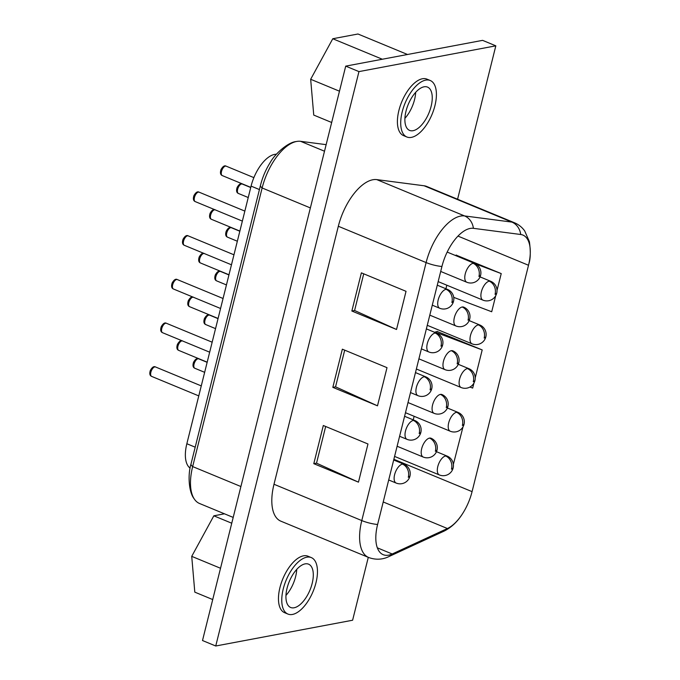 <?xml version="1.0" encoding="UTF-8"?>
<svg xmlns="http://www.w3.org/2000/svg" width="680" height="680" viewBox="0 0 680 680"><rect width="100%" height="100%" fill="white"/><g stroke="black" fill="none" stroke-linecap="round" stroke-linejoin="round"><path stroke-width="1.02" d="M475.413 263.798L501.228 273.589L456.221 255.153M377.349 547.833L392.207 553.987A36.677 17.518 -67.5 0 1 383.214 554.693A36.677 17.518 -67.5 0 1 377.604 524.492L441.932 266.492A36.677 17.518 112.5 0 1 473.408 228.327A16.303 14.204 -82.6 0 0 464.576 215.934L511.896 222.097A44.829 21.412 112.5 0 1 514.556 222.802C518.662 224.536 522.036 227.239 524.688 230.911L529.406 241.698C530.723 251.439 530.536 258.842 528.836 263.882A36.677 17.518 112.5 0 1 528.513 265.268L472.073 491.64A36.677 17.518 112.5 0 1 462.978 513.026A36.677 17.518 112.5 0 1 447.414 528.521A16.303 12.725 65.2 0 1 443.896 531.207C451.418 527.501 457.785 521.441 462.978 513.026M501.228 273.589L497.021 290.453M495.703 295.732L491.708 311.754L453.721 297.356M437.189 331.491L482.196 349.92L475.226 377.859M473.917 383.129L472.677 388.084L469.948 387.048M463.021 426.836L453.373 464.312M377.604 524.492A16.303 4.267 -166 0 1 361.786 520.574A44.829 21.412 -67.5 0 0 368.637 557.481C377.961 560.923 385.288 558.365 388.697 556.673A16.303 12.725 65.2 0 0 392.207 553.987L447.414 528.521L383.223 501.967M368.637 557.481L280.849 521.169A44.829 21.412 -67.5 0 1 273.998 484.262L338.325 226.261A44.829 21.412 -67.5 0 1 376.788 179.613L424.107 185.776A44.829 21.412 -67.5 0 1 426.768 186.481L514.556 222.802M361.377 272.85L406.036 291.32L396.525 329.486L351.857 311.015L361.377 272.85M342.346 349.18L387.005 367.659L377.493 405.824L332.826 387.345L342.346 349.18M323.315 425.51L367.974 443.989L358.462 482.154L313.795 463.675L323.315 425.51M473.408 228.327L520.718 234.498A16.303 14.204 -82.6 0 0 511.896 222.097L424.107 185.776M528.836 263.882A36.677 17.518 112.5 0 0 522.903 235.076A36.677 17.518 112.5 0 0 520.718 234.498M313.795 463.675L316.523 463.165L358.462 482.154M325.669 426.488L316.523 463.165M332.826 387.345L335.554 386.835L377.493 405.824M344.7 350.157L335.554 386.835M351.857 311.015L354.586 310.497L396.525 329.486M363.732 273.819L354.586 310.497M414.137 416.287L413.245 419.866M437.461 331.406L435.132 332.078L482.196 349.92M456.492 255.076L455.277 255.425M446.819 285.192L445.927 288.771M457.581 199.231L495.822 45.832L358.955 71.604L215.738 646L352.614 620.228L368.288 557.337M287.929 614.065L284.623 612.697A30.566 14.603 112.5 0 1 281.945 610.784A30.566 14.603 -67.5 0 1 284.189 575.79A30.566 14.603 -67.5 0 1 307.989 556.215L311.296 557.583A30.566 14.603 -67.5 0 1 313.973 559.495A30.566 14.603 112.5 0 1 311.738 594.49A30.566 14.603 112.5 0 1 287.929 614.065A30.566 14.603 112.5 0 1 285.251 612.153A30.566 14.603 -67.5 0 1 287.495 577.159A30.566 14.603 -67.5 0 1 311.296 557.583M406.878 136.994L403.572 135.626A30.566 14.603 112.5 0 1 400.894 133.714A30.566 14.603 -67.5 0 1 403.138 98.719A30.566 14.603 -67.5 0 1 426.938 79.135L430.245 80.503A30.566 14.603 -67.5 0 1 432.922 82.424A30.566 14.603 112.5 0 1 430.686 117.419A30.566 14.603 112.5 0 1 406.878 136.994A30.566 14.603 112.5 0 1 404.2 135.082A30.566 14.603 -67.5 0 1 406.445 100.087A30.566 14.603 -67.5 0 1 430.245 80.503M358.955 71.604L345.721 66.13L482.587 40.358L495.822 45.832M215.738 646L202.504 640.526L345.721 66.13M288.609 606.008A23.434 11.194 -67.5 0 1 290.326 579.182A23.434 11.194 -67.5 0 1 308.575 564.17A23.434 11.194 -67.5 0 1 310.624 565.633A23.434 11.194 -67.5 0 1 308.907 592.467A23.434 11.194 -67.5 0 1 290.657 607.478A23.434 11.194 -67.5 0 1 288.609 606.008M407.55 128.936A23.434 11.194 -67.5 0 1 409.275 102.11A23.434 11.194 -67.5 0 1 427.524 87.099A23.434 11.194 -67.5 0 1 429.573 88.561A23.434 11.194 -67.5 0 1 427.856 115.396A23.434 11.194 -67.5 0 1 409.606 130.407A23.434 11.194 -67.5 0 1 407.55 128.936M220.524 568.267L191.726 556.351L194.803 592.144L212.721 599.556M224.476 513.808L213.834 515.814L231.752 523.226M191.726 556.351L213.834 515.814M240.899 486.531L192.661 466.582A44.829 21.412 112.5 0 0 194.174 498.822A44.829 21.412 112.5 0 0 199.52 503.489L233.198 517.42M326.145 144.653L300.594 141.321A44.829 21.412 112.5 0 0 296.183 141.55A44.829 21.412 112.5 0 0 262.131 187.969A16.303 4.267 -166 0 1 260.482 185.343C262.548 177.166 265.812 169.541 270.266 162.46C274.813 153.969 287.963 142.205 296.183 141.55M194.174 498.822C188.641 492.108 187.722 474.368 191.02 463.947A16.303 4.267 -166 0 0 192.661 466.582L262.131 187.969L310.369 207.927M407.515 54.493L357.969 34L332.775 38.743L382.33 59.236M331.67 122.485L313.743 115.073L310.666 79.279L339.473 91.197M310.666 79.279L332.775 38.743M296.726 569.398A23.434 11.194 -67.5 0 1 285.966 595.408M415.675 92.327A23.434 11.194 -67.5 0 1 404.914 118.337M435.412 451.027A10.191 8.543 -100.7 0 0 435.446 450.865A10.183 2.66 14 0 0 437.062 449.896A10.191 10.191 0 0 0 431.026 438.226A10.191 4.87 112.5 0 0 429.513 438.098A10.191 4.87 112.5 0 0 422.101 447.219A10.191 4.87 112.5 0 0 423.232 457.054A10.191 10.191 0 0 0 436.96 450.304A10.183 2.66 -166 0 1 435.353 451.248A10.191 8.543 -100.7 0 0 435.396 451.095M451.571 468.75A10.183 2.66 14 0 0 453.186 467.781A10.191 10.191 0 0 0 447.151 456.101A10.191 4.87 112.5 0 0 445.629 455.974A10.191 4.87 112.5 0 0 438.217 465.094A10.191 4.87 112.5 0 0 439.356 474.929A10.191 10.191 0 0 0 453.084 468.188A10.183 2.66 -166 0 1 451.477 469.132A10.191 8.543 -100.7 0 0 451.52 468.937A10.191 8.543 -100.7 0 0 451.571 468.75A10.191 8.543 -100.7 0 0 445.629 455.974M408.349 477.037A10.191 8.543 -100.7 0 0 408.382 476.884A10.183 2.66 14 0 0 409.998 475.906A10.191 10.191 0 0 0 403.962 464.236A10.191 4.87 112.5 0 0 402.441 464.108A10.191 4.87 112.5 0 0 395.029 473.229A10.191 4.87 112.5 0 0 396.168 483.063A10.191 10.191 0 0 0 409.896 476.323A10.183 2.66 -166 0 1 408.289 477.258A10.191 8.543 -100.7 0 0 408.323 477.105M446.301 407.328A10.191 8.543 -100.7 0 0 446.344 407.167A10.183 2.66 14 0 0 447.958 406.198A10.191 10.191 0 0 0 441.923 394.527A10.191 4.87 112.5 0 0 440.402 394.4A10.191 4.87 112.5 0 0 432.99 403.521A10.191 4.87 112.5 0 0 434.129 413.355A10.191 10.191 0 0 0 447.856 406.606A10.183 2.66 -166 0 1 446.25 407.55A10.191 8.543 -100.7 0 0 446.292 407.388M462.468 425.051A10.183 2.66 14 0 0 464.083 424.082A10.191 10.191 0 0 0 458.039 412.403A10.191 4.87 112.5 0 0 456.526 412.275A10.191 4.87 112.5 0 0 449.114 421.396A10.191 4.87 112.5 0 0 450.254 431.23A10.191 10.191 0 0 0 463.981 424.49A10.183 2.66 -166 0 1 462.366 425.433A10.191 8.543 -100.7 0 0 462.417 425.238A10.191 8.543 -100.7 0 0 462.468 425.051A10.191 8.543 -100.7 0 0 456.526 412.275M419.237 433.339A10.191 8.543 -100.7 0 0 419.279 433.177A10.183 2.66 14 0 0 420.894 432.208A10.191 10.191 0 0 0 414.851 420.537A10.191 4.87 112.5 0 0 413.338 420.41A10.191 4.87 112.5 0 0 405.926 429.53A10.191 4.87 112.5 0 0 407.065 439.365A10.191 10.191 0 0 0 420.793 432.616A10.183 2.66 -166 0 1 419.186 433.559A10.191 8.543 -100.7 0 0 419.22 433.406M457.198 363.63A10.191 8.543 -100.7 0 0 457.24 363.469A10.183 2.66 14 0 0 458.856 362.5A10.191 10.191 0 0 0 452.812 350.829A10.191 4.87 112.5 0 0 451.299 350.701A10.191 4.87 112.5 0 0 443.887 359.813A10.191 4.87 112.5 0 0 445.026 369.656A10.191 10.191 0 0 0 458.754 362.907A10.183 2.66 -166 0 1 457.147 363.851A10.191 8.543 -100.7 0 0 457.181 363.69M473.365 381.352A10.183 2.66 14 0 0 474.98 380.375A10.191 10.191 0 0 0 468.937 368.704A10.191 4.87 112.5 0 0 467.423 368.577A10.191 4.87 112.5 0 0 460.012 377.697A10.191 4.87 112.5 0 0 461.15 387.532A10.191 10.191 0 0 0 474.878 380.791A10.183 2.66 -166 0 1 473.263 381.726A10.191 8.543 -100.7 0 0 473.314 381.539A10.191 8.543 -100.7 0 0 473.365 381.352A10.191 8.543 -100.7 0 0 467.423 368.577M430.134 389.64A10.191 8.543 -100.7 0 0 430.176 389.478A10.183 2.66 14 0 0 431.791 388.51A10.191 10.191 0 0 0 425.748 376.839A10.191 4.87 112.5 0 0 424.235 376.712A10.191 4.87 112.5 0 0 416.823 385.832A10.191 4.87 112.5 0 0 417.962 395.666A10.191 10.191 0 0 0 431.69 388.918A10.183 2.66 -166 0 1 430.075 389.861A10.191 8.543 -100.7 0 0 430.117 389.708M468.095 319.931A10.191 8.543 -100.7 0 0 468.137 319.77A10.183 2.66 14 0 0 469.752 318.801A10.191 10.191 0 0 0 463.709 307.122A10.191 4.87 112.5 0 0 462.196 306.995A10.191 4.87 112.5 0 0 454.784 316.115A10.191 4.87 112.5 0 0 455.923 325.958A10.191 10.191 0 0 0 469.65 319.209A10.183 2.66 -166 0 1 468.035 320.152A10.191 8.543 -100.7 0 0 468.078 319.991M484.254 337.646A10.183 2.66 14 0 0 485.877 336.676A10.191 10.191 0 0 0 479.833 325.006A10.191 4.87 112.5 0 0 478.32 324.878A10.191 4.87 112.5 0 0 470.909 333.999A10.191 4.87 112.5 0 0 472.048 343.833A10.191 10.191 0 0 0 485.775 337.084A10.183 2.66 -166 0 1 484.16 338.028A10.191 8.543 -100.7 0 0 484.211 337.841A10.191 8.543 -100.7 0 0 484.254 337.646A10.191 8.543 -100.7 0 0 478.32 324.878M441.031 345.933A10.191 8.543 -100.7 0 0 441.065 345.78A10.183 2.66 14 0 0 442.688 344.811A10.191 10.191 0 0 0 436.645 333.132A10.191 4.87 112.5 0 0 435.132 333.013A10.191 4.87 112.5 0 0 427.72 342.125A10.191 4.87 112.5 0 0 428.859 351.968A10.191 10.191 0 0 0 442.587 345.219A10.183 2.66 -166 0 1 440.971 346.162A10.191 8.543 -100.7 0 0 441.014 346.01M478.992 276.233A10.191 8.543 -100.7 0 0 479.026 276.072A10.183 2.66 14 0 0 480.649 275.102A10.191 10.191 0 0 0 474.606 263.423A10.191 4.87 112.5 0 0 473.093 263.296A10.191 4.87 112.5 0 0 465.681 272.416A10.191 4.87 112.5 0 0 466.82 282.251A10.191 10.191 0 0 0 480.548 275.51A10.183 2.66 -166 0 1 478.933 276.454A10.191 8.543 -100.7 0 0 478.975 276.293M495.15 293.947A10.183 2.66 14 0 0 496.774 292.978A10.191 10.191 0 0 0 490.731 281.308A10.191 4.87 112.5 0 0 489.217 281.18A10.191 4.87 112.5 0 0 481.805 290.3A10.191 4.87 112.5 0 0 482.944 300.135A10.191 10.191 0 0 0 496.672 293.386A10.183 2.66 -166 0 1 495.057 294.329A10.191 8.543 -100.7 0 0 495.108 294.142A10.191 8.543 -100.7 0 0 495.15 293.947A10.191 8.543 -100.7 0 0 489.217 281.18M451.928 302.234A10.191 8.543 -100.7 0 0 451.962 302.082A10.183 2.66 14 0 0 453.585 301.113A10.191 10.191 0 0 0 447.542 289.433A10.191 4.87 112.5 0 0 446.029 289.306A10.191 4.87 112.5 0 0 438.617 298.426A10.191 4.87 112.5 0 0 439.756 308.269A10.191 10.191 0 0 0 453.483 301.521A10.183 2.66 -166 0 1 451.868 302.464A10.191 8.543 -100.7 0 0 451.911 302.311M435.446 450.865A10.191 8.543 -100.7 0 0 429.513 438.098M408.382 476.884A10.191 8.543 -100.7 0 0 402.441 464.108M446.344 407.167A10.191 8.543 -100.7 0 0 440.402 394.4M419.279 433.177A10.191 8.543 -100.7 0 0 413.338 420.41M457.24 363.469A10.191 8.543 -100.7 0 0 451.299 350.701M430.176 389.478A10.191 8.543 -100.7 0 0 424.235 376.712M468.137 319.77A10.191 8.543 -100.7 0 0 462.196 306.995M441.065 345.78A10.191 8.543 -100.7 0 0 435.132 333.013M479.026 276.072A10.191 8.543 -100.7 0 0 473.093 263.296M451.962 302.082A10.191 8.543 -100.7 0 0 446.029 289.306M276.394 154.241A30.566 14.603 112.5 0 0 251.081 186.116L186.847 443.734A30.566 14.603 112.5 0 0 190.111 468.112M528.513 265.268L457.971 236.088M393.865 459.289L472.073 491.64M441.932 266.492A16.303 4.267 -166 0 1 426.113 262.574L361.786 520.574L273.998 484.262M376.788 179.613L464.576 215.934A44.829 21.412 112.5 0 0 426.113 262.574L338.325 226.261M324.504 151.215L300.594 141.321M251.081 186.116L259.428 189.567M186.847 443.734L195.202 447.185M242.352 221.094L195.237 201.603A5.091 2.431 -67.5 0 1 194.667 196.681A5.091 2.431 -67.5 0 1 198.373 192.125A5.091 2.431 -67.5 0 1 199.13 192.185L244.851 211.097M248.234 197.523L238.425 193.469A5.091 2.431 -67.5 0 1 237.855 188.547A5.091 2.431 -67.5 0 1 241.561 183.991A5.091 2.431 -67.5 0 1 242.318 184.059L250.725 187.535M231.463 264.792L184.339 245.301A5.091 2.431 -67.5 0 1 183.77 240.38A5.091 2.431 -67.5 0 1 187.476 235.824A5.091 2.431 -67.5 0 1 188.232 235.883L233.954 254.796M237.337 241.23L227.528 237.167A5.091 2.431 -67.5 0 1 226.958 232.254A5.091 2.431 -67.5 0 1 230.665 227.69A5.091 2.431 -67.5 0 1 231.421 227.757L239.827 231.234M220.566 308.49L173.442 289A5.091 2.431 -67.5 0 1 172.873 284.078A5.091 2.431 -67.5 0 1 176.579 279.523A5.091 2.431 -67.5 0 1 177.335 279.582L223.057 298.495M226.44 284.928L216.631 280.865A5.091 2.431 -67.5 0 1 216.061 275.952A5.091 2.431 -67.5 0 1 219.768 271.388A5.091 2.431 -67.5 0 1 220.524 271.456L228.93 274.933M209.669 352.189L162.545 332.699A5.091 2.431 -67.5 0 1 161.976 327.786A5.091 2.431 -67.5 0 1 165.682 323.221A5.091 2.431 -67.5 0 1 166.439 323.289L212.16 342.201M215.543 328.627L205.734 324.572A5.091 2.431 -67.5 0 1 205.165 319.651A5.091 2.431 -67.5 0 1 208.87 315.087A5.091 2.431 -67.5 0 1 209.627 315.154L218.033 318.631M198.772 395.896L151.648 376.397A5.091 2.431 -67.5 0 1 151.079 371.484A5.091 2.431 -67.5 0 1 154.785 366.92A5.091 2.431 -67.5 0 1 155.55 366.988L201.263 385.9M204.646 372.325L194.837 368.271A5.091 2.431 -67.5 0 1 194.268 363.35A5.091 2.431 -67.5 0 1 197.974 358.793A5.091 2.431 -67.5 0 1 198.738 358.853L207.145 362.329M250.767 187.365L222.3 175.593A5.091 2.431 -67.5 0 1 221.731 170.671A5.091 2.431 -67.5 0 1 225.437 166.115A5.091 2.431 -67.5 0 1 226.194 166.175L253.87 177.624M239.87 231.064L211.404 219.292A5.091 2.431 -67.5 0 1 210.834 214.37A5.091 2.431 -67.5 0 1 214.54 209.814A5.091 2.431 -67.5 0 1 215.076 209.805M228.973 274.762L200.506 262.99A5.091 2.431 -67.5 0 1 199.937 258.069A5.091 2.431 -67.5 0 1 203.643 253.512A5.091 2.431 -67.5 0 1 204.179 253.504M218.076 318.461L189.609 306.688A5.091 2.431 -67.5 0 1 189.048 301.767A5.091 2.431 -67.5 0 1 192.755 297.211A5.091 2.431 -67.5 0 1 193.281 297.202M207.179 362.168L178.721 350.387A5.091 2.431 -67.5 0 1 178.151 345.474A5.091 2.431 -67.5 0 1 181.857 340.909A5.091 2.431 -67.5 0 1 182.385 340.909M388.697 556.673L443.896 531.207M397.111 446.25L423.232 457.054M394.578 456.408L439.356 474.929M436.475 451.69L447.151 456.101M388.705 479.978L396.168 483.063M393.686 459.986L403.962 464.236M408.008 402.551L434.129 413.355M405.475 412.709L450.254 431.23M447.372 407.991L458.039 412.403M399.602 436.279L407.065 439.365M404.583 416.287L414.851 420.537M418.905 358.844L445.026 369.656M416.373 369.01L461.15 387.532M458.269 364.293L468.937 368.704M410.499 392.572L417.962 395.666M415.48 372.589L425.748 376.839M429.802 315.146L455.923 325.958M427.269 325.312L472.048 343.833M469.166 320.594L479.833 325.006M421.396 348.874L428.859 351.968M426.377 328.89L436.645 333.132M440.7 271.447L466.82 282.251M447.177 252.076L474.606 263.423M438.166 281.613L482.944 300.135M480.063 276.887L490.731 281.308M432.284 305.175L439.756 308.269M437.274 285.192L447.542 289.433M191.02 463.947L260.482 185.343M195.237 201.603C193.332 200.821 192.907 198.815 193.944 195.568C195.806 192.338 197.531 191.207 199.13 192.185M238.425 193.469C236.521 192.695 236.096 190.68 237.133 187.442C238.995 184.203 240.72 183.073 242.318 184.059M184.339 245.301C182.435 244.528 182.01 242.513 183.047 239.267C184.909 236.036 186.643 234.906 188.232 235.883M227.528 237.167C225.624 236.394 225.199 234.379 226.236 231.141C228.098 227.902 229.831 226.772 231.421 227.757M173.442 289C171.547 288.226 171.113 286.212 172.15 282.974C174.012 279.735 175.746 278.604 177.335 279.582M216.631 280.865C214.736 280.092 214.302 278.086 215.339 274.839C217.201 271.6 218.934 270.478 220.524 271.456M162.545 332.699C160.65 331.925 160.216 329.911 161.254 326.672C163.124 323.433 164.849 322.303 166.439 323.289M205.734 324.572C203.839 323.791 203.405 321.784 204.442 318.537C206.312 315.299 208.037 314.177 209.627 315.154M151.648 376.397C149.753 375.624 149.319 373.618 150.365 370.37C152.226 367.132 153.952 366.001 155.55 366.988M194.837 368.271C192.941 367.489 192.508 365.483 193.554 362.236C195.415 359.006 197.141 357.875 198.738 358.853M222.3 175.593C220.405 174.811 219.972 172.805 221.008 169.558C222.87 166.319 224.604 165.197 226.194 166.175M211.404 219.292C209.508 218.509 209.075 216.504 210.112 213.256C211.973 210.026 213.707 208.896 215.296 209.873M200.506 262.99C198.611 262.216 198.178 260.202 199.214 256.955C201.084 253.725 202.81 252.595 204.399 253.572M189.609 306.688C187.714 305.915 187.281 303.9 188.326 300.662C190.188 297.423 191.913 296.293 193.511 297.271M178.721 350.387C176.817 349.613 176.392 347.599 177.429 344.361C179.291 341.122 181.016 339.991 182.614 340.977"/></g></svg>

